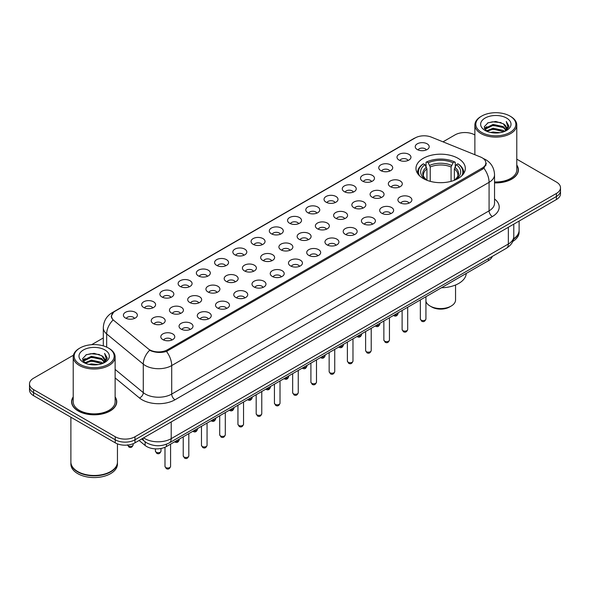 <?xml version="1.0" encoding="UTF-8"?>
<svg xmlns="http://www.w3.org/2000/svg" width="590" height="590" viewBox="0 0 590 590"><rect width="100%" height="100%" fill="white"/><g stroke="black" fill="none" stroke-linecap="round" stroke-linejoin="round"><path stroke-width="0.89" d="M458.098 158.356A24.677 14.249 0 0 0 431.209 155.266A24.677 14.249 0 0 0 415.972 168.43A24.677 14.249 0 0 0 423.2 178.505A24.677 14.249 0 0 0 450.096 181.595A24.677 14.249 0 0 0 465.326 168.43A24.677 14.249 0 0 0 458.098 158.356M399.039 160.067A6.984 4.034 180 0 1 397.653 158.924A6.984 4.034 180 0 1 399.961 153.916A6.984 4.034 180 0 1 408.914 154.366A6.984 4.034 180 0 1 410.301 158.924A6.984 4.034 180 0 1 399.039 160.067M408.066 160.487A4.189 2.419 0 0 0 406.938 159.307A4.189 2.419 0 0 0 402.808 158.695A4.189 2.419 0 0 0 399.887 160.487M380.801 170.599A6.984 4.034 180 0 1 379.414 169.455A6.984 4.034 180 0 1 381.723 164.448A6.984 4.034 180 0 1 390.676 164.898A6.984 4.034 180 0 1 392.062 169.455A6.984 4.034 180 0 1 380.801 170.599M389.82 171.019A4.189 2.419 0 0 0 388.699 169.839A4.189 2.419 0 0 0 384.569 169.227A4.189 2.419 0 0 0 381.649 171.019M362.555 181.13A6.984 4.034 180 0 1 361.169 179.987A6.984 4.034 180 0 1 363.484 174.979A6.984 4.034 180 0 1 372.438 175.429A6.984 4.034 180 0 1 373.824 179.987A6.984 4.034 180 0 1 362.555 181.13M371.582 181.543A4.189 2.419 0 0 0 370.461 180.37A4.189 2.419 0 0 0 366.331 179.758A4.189 2.419 0 0 0 363.411 181.543M344.317 191.662A6.984 4.034 180 0 1 342.93 190.518A6.984 4.034 180 0 1 345.246 185.503A6.984 4.034 180 0 1 354.199 185.953A6.984 4.034 180 0 1 355.578 190.518A6.984 4.034 180 0 1 344.317 191.662M353.344 192.075A4.189 2.419 0 0 0 352.223 190.902A4.189 2.419 0 0 0 348.093 190.282A4.189 2.419 0 0 0 345.172 192.075M326.078 202.186A6.984 4.034 180 0 1 324.692 201.05A6.984 4.034 180 0 1 327.007 196.035A6.984 4.034 180 0 1 335.953 196.485A6.984 4.034 180 0 1 337.34 201.05A6.984 4.034 180 0 1 326.078 202.186M335.105 202.606A4.189 2.419 0 0 0 333.984 201.426A4.189 2.419 0 0 0 329.854 200.814A4.189 2.419 0 0 0 326.926 202.606M307.84 212.717A6.984 4.034 180 0 1 306.453 211.581A6.984 4.034 180 0 1 308.769 206.566A6.984 4.034 180 0 1 317.715 207.016A6.984 4.034 180 0 1 319.102 211.581A6.984 4.034 180 0 1 307.84 212.717M316.867 213.138A4.189 2.419 0 0 0 315.739 211.957A4.189 2.419 0 0 0 311.616 211.345A4.189 2.419 0 0 0 308.688 213.138M289.602 223.249A6.984 4.034 180 0 1 288.215 222.113A6.984 4.034 180 0 1 290.531 217.098A6.984 4.034 180 0 1 299.477 217.548A6.984 4.034 180 0 1 300.863 222.113A6.984 4.034 180 0 1 289.602 223.249M298.629 223.669A4.189 2.419 0 0 0 297.5 222.489A4.189 2.419 0 0 0 293.377 221.877A4.189 2.419 0 0 0 290.45 223.669M271.363 233.78A6.984 4.034 180 0 1 269.977 232.637A6.984 4.034 180 0 1 272.285 227.629A6.984 4.034 180 0 1 281.238 228.079A6.984 4.034 180 0 1 282.625 232.637A6.984 4.034 180 0 1 271.363 233.78M280.39 234.201A4.189 2.419 0 0 0 279.262 233.02A4.189 2.419 0 0 0 275.132 232.408A4.189 2.419 0 0 0 272.211 234.201M253.125 244.312A6.984 4.034 180 0 1 251.738 243.169A6.984 4.034 180 0 1 254.047 238.161A6.984 4.034 180 0 1 263 238.611A6.984 4.034 180 0 1 264.386 243.169A6.984 4.034 180 0 1 253.125 244.312M262.152 244.732A4.189 2.419 0 0 0 261.023 243.552A4.189 2.419 0 0 0 256.893 242.94A4.189 2.419 0 0 0 253.973 244.732M234.879 254.843A6.984 4.034 180 0 1 233.5 253.7A6.984 4.034 180 0 1 235.808 248.692A6.984 4.034 180 0 1 244.762 249.142A6.984 4.034 180 0 1 246.148 253.7A6.984 4.034 180 0 1 234.879 254.843M243.906 255.256A4.189 2.419 0 0 0 242.785 254.084A4.189 2.419 0 0 0 238.655 253.464A4.189 2.419 0 0 0 235.734 255.256M216.641 265.375A6.984 4.034 180 0 1 215.254 264.231A6.984 4.034 180 0 1 217.57 259.217A6.984 4.034 180 0 1 226.523 259.666A6.984 4.034 180 0 1 227.91 264.231A6.984 4.034 180 0 1 216.641 265.375M225.668 265.788A4.189 2.419 0 0 0 224.547 264.608A4.189 2.419 0 0 0 220.417 263.995A4.189 2.419 0 0 0 217.496 265.788M198.402 275.899A6.984 4.034 180 0 1 197.016 274.763A6.984 4.034 180 0 1 199.332 269.748A6.984 4.034 180 0 1 208.277 270.198A6.984 4.034 180 0 1 209.664 274.763A6.984 4.034 180 0 1 198.402 275.899M207.429 276.319A4.189 2.419 0 0 0 206.308 275.139A4.189 2.419 0 0 0 202.178 274.527A4.189 2.419 0 0 0 199.258 276.319M180.164 286.43A6.984 4.034 180 0 1 178.777 285.294A6.984 4.034 180 0 1 181.093 280.28A6.984 4.034 180 0 1 190.039 280.729A6.984 4.034 180 0 1 191.425 285.294A6.984 4.034 180 0 1 180.164 286.43M189.191 286.851A4.189 2.419 0 0 0 188.062 285.671A4.189 2.419 0 0 0 183.94 285.058A4.189 2.419 0 0 0 181.012 286.851M161.925 296.962A6.984 4.034 180 0 1 160.539 295.819A6.984 4.034 180 0 1 162.855 290.811A6.984 4.034 180 0 1 171.801 291.261A6.984 4.034 180 0 1 173.187 295.819A6.984 4.034 180 0 1 161.925 296.962M170.953 297.382A4.189 2.419 0 0 0 169.824 296.202A4.189 2.419 0 0 0 165.702 295.59A4.189 2.419 0 0 0 162.774 297.382M143.687 307.493A6.984 4.034 180 0 1 142.301 306.35A6.984 4.034 180 0 1 144.616 301.343A6.984 4.034 180 0 1 153.562 301.792A6.984 4.034 180 0 1 154.949 306.35A6.984 4.034 180 0 1 143.687 307.493M152.714 307.914A4.189 2.419 0 0 0 151.586 306.734A4.189 2.419 0 0 0 147.456 306.122A4.189 2.419 0 0 0 144.535 307.914M125.449 318.025A6.984 4.034 180 0 1 124.062 316.882A6.984 4.034 180 0 1 126.371 311.874A6.984 4.034 180 0 1 135.324 312.324A6.984 4.034 180 0 1 136.71 316.882A6.984 4.034 180 0 1 125.449 318.025M134.476 318.445A4.189 2.419 0 0 0 133.347 317.265A4.189 2.419 0 0 0 129.217 316.653A4.189 2.419 0 0 0 126.297 318.445M417.277 149.536A6.984 4.034 180 0 1 415.891 148.4A6.984 4.034 180 0 1 418.207 143.385A6.984 4.034 180 0 1 427.153 143.835A6.984 4.034 180 0 1 428.539 148.4A6.984 4.034 180 0 1 417.277 149.536M426.305 149.956A4.189 2.419 0 0 0 425.176 148.776A4.189 2.419 0 0 0 421.046 148.164A4.189 2.419 0 0 0 418.126 149.956M390.381 186.661A6.984 4.034 180 0 1 388.994 185.518A6.984 4.034 180 0 1 391.303 180.511A6.984 4.034 180 0 1 400.256 180.96A6.984 4.034 180 0 1 401.643 185.518A6.984 4.034 180 0 1 390.381 186.661M399.408 187.074A4.189 2.419 0 0 0 398.279 185.902A4.189 2.419 0 0 0 394.15 185.29A4.189 2.419 0 0 0 391.229 187.074M372.135 197.193A6.984 4.034 180 0 1 370.756 196.05A6.984 4.034 180 0 1 373.064 191.035A6.984 4.034 180 0 1 382.018 191.484A6.984 4.034 180 0 1 383.404 196.05A6.984 4.034 180 0 1 372.135 197.193M381.162 197.606A4.189 2.419 0 0 0 380.041 196.433A4.189 2.419 0 0 0 375.911 195.814A4.189 2.419 0 0 0 372.991 197.606M353.897 207.717A6.984 4.034 180 0 1 352.51 206.581A6.984 4.034 180 0 1 354.826 201.566A6.984 4.034 180 0 1 363.779 202.016A6.984 4.034 180 0 1 365.166 206.581A6.984 4.034 180 0 1 353.897 207.717M362.924 208.137A4.189 2.419 0 0 0 361.803 206.957A4.189 2.419 0 0 0 357.673 206.345A4.189 2.419 0 0 0 354.752 208.137M335.658 218.248A6.984 4.034 180 0 1 334.272 217.113A6.984 4.034 180 0 1 336.588 212.098A6.984 4.034 180 0 1 345.534 212.548A6.984 4.034 180 0 1 346.92 217.113A6.984 4.034 180 0 1 335.658 218.248M344.685 218.669A4.189 2.419 0 0 0 343.564 217.489A4.189 2.419 0 0 0 339.434 216.877A4.189 2.419 0 0 0 336.514 218.669M317.42 228.78A6.984 4.034 180 0 1 316.034 227.644A6.984 4.034 180 0 1 318.349 222.629A6.984 4.034 180 0 1 327.295 223.079A6.984 4.034 180 0 1 328.682 227.644A6.984 4.034 180 0 1 317.42 228.78M326.447 229.2A4.189 2.419 0 0 0 325.319 228.02A4.189 2.419 0 0 0 321.196 227.408A4.189 2.419 0 0 0 318.268 229.2M299.182 239.311A6.984 4.034 180 0 1 297.795 238.168A6.984 4.034 180 0 1 300.111 233.161A6.984 4.034 180 0 1 309.057 233.611A6.984 4.034 180 0 1 310.443 238.168A6.984 4.034 180 0 1 299.182 239.311M308.209 239.732A4.189 2.419 0 0 0 307.08 238.552A4.189 2.419 0 0 0 302.958 237.94A4.189 2.419 0 0 0 300.03 239.732M280.943 249.843A6.984 4.034 180 0 1 279.557 248.7A6.984 4.034 180 0 1 281.873 243.692A6.984 4.034 180 0 1 290.818 244.142A6.984 4.034 180 0 1 292.205 248.7A6.984 4.034 180 0 1 280.943 249.843M289.97 250.263A4.189 2.419 0 0 0 288.842 249.083A4.189 2.419 0 0 0 284.712 248.471A4.189 2.419 0 0 0 281.791 250.263M262.705 260.374A6.984 4.034 180 0 1 261.318 259.231A6.984 4.034 180 0 1 263.627 254.224A6.984 4.034 180 0 1 272.58 254.674A6.984 4.034 180 0 1 273.967 259.231A6.984 4.034 180 0 1 262.705 260.374M271.732 260.787A4.189 2.419 0 0 0 270.604 259.615A4.189 2.419 0 0 0 266.474 259.003A4.189 2.419 0 0 0 263.553 260.787M244.467 270.906A6.984 4.034 180 0 1 243.08 269.763A6.984 4.034 180 0 1 245.388 264.748A6.984 4.034 180 0 1 254.342 265.198A6.984 4.034 180 0 1 255.728 269.763A6.984 4.034 180 0 1 244.467 270.906M253.486 271.319A4.189 2.419 0 0 0 252.365 270.139A4.189 2.419 0 0 0 248.235 269.527A4.189 2.419 0 0 0 245.315 271.319M226.221 281.43A6.984 4.034 180 0 1 224.834 280.294A6.984 4.034 180 0 1 227.15 275.279A6.984 4.034 180 0 1 236.103 275.729A6.984 4.034 180 0 1 237.49 280.294A6.984 4.034 180 0 1 226.221 281.43M235.248 281.85A4.189 2.419 0 0 0 234.127 280.67A4.189 2.419 0 0 0 229.997 280.058A4.189 2.419 0 0 0 227.076 281.85M207.982 291.962A6.984 4.034 180 0 1 206.596 290.826A6.984 4.034 180 0 1 208.912 285.811A6.984 4.034 180 0 1 217.865 286.261A6.984 4.034 180 0 1 219.244 290.826A6.984 4.034 180 0 1 207.982 291.962M217.009 292.382A4.189 2.419 0 0 0 215.888 291.202A4.189 2.419 0 0 0 211.758 290.59A4.189 2.419 0 0 0 208.838 292.382M189.744 302.493A6.984 4.034 180 0 1 188.358 301.35A6.984 4.034 180 0 1 190.673 296.342A6.984 4.034 180 0 1 199.619 296.792A6.984 4.034 180 0 1 201.006 301.35A6.984 4.034 180 0 1 189.744 302.493M198.771 302.913A4.189 2.419 0 0 0 197.65 301.733A4.189 2.419 0 0 0 193.52 301.121A4.189 2.419 0 0 0 190.592 302.913M171.506 313.024A6.984 4.034 180 0 1 170.119 311.881A6.984 4.034 180 0 1 172.435 306.874A6.984 4.034 180 0 1 181.381 307.324A6.984 4.034 180 0 1 182.767 311.881A6.984 4.034 180 0 1 171.506 313.024M180.533 313.445A4.189 2.419 0 0 0 179.404 312.265A4.189 2.419 0 0 0 175.282 311.653A4.189 2.419 0 0 0 172.354 313.445M153.267 323.556A6.984 4.034 180 0 1 151.881 322.413A6.984 4.034 180 0 1 154.197 317.405A6.984 4.034 180 0 1 163.142 317.855A6.984 4.034 180 0 1 164.529 322.413A6.984 4.034 180 0 1 153.267 323.556M162.294 323.976A4.189 2.419 0 0 0 161.166 322.796A4.189 2.419 0 0 0 157.043 322.184A4.189 2.419 0 0 0 154.115 323.976M399.961 202.724A6.984 4.034 180 0 1 398.575 201.581A6.984 4.034 180 0 1 400.883 196.566A6.984 4.034 180 0 1 409.836 197.016A6.984 4.034 180 0 1 411.223 201.581A6.984 4.034 180 0 1 399.961 202.724M408.988 203.137A4.189 2.419 0 0 0 407.86 201.964A4.189 2.419 0 0 0 403.73 201.345A4.189 2.419 0 0 0 400.809 203.137M381.723 213.248A6.984 4.034 180 0 1 380.336 212.112A6.984 4.034 180 0 1 382.645 207.097A6.984 4.034 180 0 1 391.598 207.547A6.984 4.034 180 0 1 392.984 212.112A6.984 4.034 180 0 1 381.723 213.248M390.742 213.669A4.189 2.419 0 0 0 389.621 212.489A4.189 2.419 0 0 0 385.491 211.876A4.189 2.419 0 0 0 382.571 213.669M363.477 223.78A6.984 4.034 180 0 1 362.09 222.644A6.984 4.034 180 0 1 364.406 217.629A6.984 4.034 180 0 1 373.359 218.079A6.984 4.034 180 0 1 374.746 222.644A6.984 4.034 180 0 1 363.477 223.78M372.504 224.2A4.189 2.419 0 0 0 371.383 223.02A4.189 2.419 0 0 0 367.253 222.408A4.189 2.419 0 0 0 364.332 224.2M345.239 234.311A6.984 4.034 180 0 1 343.852 233.175A6.984 4.034 180 0 1 346.168 228.16A6.984 4.034 180 0 1 355.121 228.61A6.984 4.034 180 0 1 356.5 233.175A6.984 4.034 180 0 1 345.239 234.311M354.266 234.731A4.189 2.419 0 0 0 353.144 233.552A4.189 2.419 0 0 0 349.015 232.939A4.189 2.419 0 0 0 346.094 234.731M327 244.843A6.984 4.034 180 0 1 325.614 243.7A6.984 4.034 180 0 1 327.929 238.692A6.984 4.034 180 0 1 336.875 239.142A6.984 4.034 180 0 1 338.262 243.7A6.984 4.034 180 0 1 327 244.843M336.027 245.263A4.189 2.419 0 0 0 334.906 244.083A4.189 2.419 0 0 0 330.776 243.471A4.189 2.419 0 0 0 327.848 245.263M308.762 255.374A6.984 4.034 180 0 1 307.375 254.231A6.984 4.034 180 0 1 309.691 249.223A6.984 4.034 180 0 1 318.637 249.673A6.984 4.034 180 0 1 320.023 254.231A6.984 4.034 180 0 1 308.762 255.374M317.789 255.794A4.189 2.419 0 0 0 316.66 254.615A4.189 2.419 0 0 0 312.538 254.002A4.189 2.419 0 0 0 309.61 255.794M290.523 265.906A6.984 4.034 180 0 1 289.137 264.762A6.984 4.034 180 0 1 291.453 259.755A6.984 4.034 180 0 1 300.399 260.205A6.984 4.034 180 0 1 301.785 264.762A6.984 4.034 180 0 1 290.523 265.906M299.55 266.319A4.189 2.419 0 0 0 298.422 265.146A4.189 2.419 0 0 0 294.292 264.534A4.189 2.419 0 0 0 291.372 266.319M272.285 276.437A6.984 4.034 180 0 1 270.899 275.294A6.984 4.034 180 0 1 273.207 270.279A6.984 4.034 180 0 1 282.16 270.729A6.984 4.034 180 0 1 283.547 275.294A6.984 4.034 180 0 1 272.285 276.437M281.312 276.85A4.189 2.419 0 0 0 280.184 275.678A4.189 2.419 0 0 0 276.054 275.058A4.189 2.419 0 0 0 273.133 276.85M254.047 286.961A6.984 4.034 180 0 1 252.66 285.826A6.984 4.034 180 0 1 254.969 280.81A6.984 4.034 180 0 1 263.922 281.26A6.984 4.034 180 0 1 265.308 285.826A6.984 4.034 180 0 1 254.047 286.961M263.074 287.382A4.189 2.419 0 0 0 261.945 286.202A4.189 2.419 0 0 0 257.815 285.59A4.189 2.419 0 0 0 254.895 287.382M235.801 297.493A6.984 4.034 180 0 1 234.422 296.357A6.984 4.034 180 0 1 236.73 291.342A6.984 4.034 180 0 1 245.683 291.792A6.984 4.034 180 0 1 247.07 296.357A6.984 4.034 180 0 1 235.801 297.493M244.828 297.913A4.189 2.419 0 0 0 243.707 296.733A4.189 2.419 0 0 0 239.577 296.121A4.189 2.419 0 0 0 236.656 297.913M217.562 308.024A6.984 4.034 180 0 1 216.176 306.881A6.984 4.034 180 0 1 218.492 301.874A6.984 4.034 180 0 1 227.445 302.323A6.984 4.034 180 0 1 228.832 306.881A6.984 4.034 180 0 1 217.562 308.024M226.59 308.445A4.189 2.419 0 0 0 225.469 307.265A4.189 2.419 0 0 0 221.339 306.653A4.189 2.419 0 0 0 218.418 308.445M199.324 318.556A6.984 4.034 180 0 1 197.938 317.413A6.984 4.034 180 0 1 200.253 312.405A6.984 4.034 180 0 1 209.199 312.855A6.984 4.034 180 0 1 210.586 317.413A6.984 4.034 180 0 1 199.324 318.556M208.351 318.976A4.189 2.419 0 0 0 207.23 317.796A4.189 2.419 0 0 0 203.1 317.184A4.189 2.419 0 0 0 200.18 318.976M181.086 329.087A6.984 4.034 180 0 1 179.699 327.944A6.984 4.034 180 0 1 182.015 322.937A6.984 4.034 180 0 1 190.961 323.386A6.984 4.034 180 0 1 192.347 327.944A6.984 4.034 180 0 1 181.086 329.087M190.113 329.508A4.189 2.419 0 0 0 188.984 328.328A4.189 2.419 0 0 0 184.862 327.716A4.189 2.419 0 0 0 181.934 329.508M162.847 339.619A6.984 4.034 180 0 1 161.461 338.476A6.984 4.034 180 0 1 163.777 333.468A6.984 4.034 180 0 1 172.722 333.911A6.984 4.034 180 0 1 174.109 338.476A6.984 4.034 180 0 1 162.847 339.619M171.874 340.032A4.189 2.419 0 0 0 170.746 338.859A4.189 2.419 0 0 0 166.623 338.24A4.189 2.419 0 0 0 163.696 340.032M480.489 156.992A12.574 7.257 180 0 1 482.17 157.803A12.574 7.257 180 0 1 485.85 162.936A12.574 7.257 180 0 1 482.17 168.069L167.42 349.789A12.574 7.257 180 0 1 148.238 348.815L113.796 320.422A12.574 7.257 180 0 1 111.525 316.255A12.574 7.257 180 0 1 115.205 311.122L415.205 137.92A12.574 7.257 180 0 1 431.305 137.109L480.489 156.992M492.267 256.436A13.968 8.061 180 0 1 488.417 260.64L166.439 446.534A13.968 8.061 180 0 1 145.125 445.457L139.078 440.472M73.219 396.908A22.582 13.039 0 0 0 71.589 401.775A22.582 13.039 0 0 0 78.205 410.994A22.582 13.039 0 0 0 102.808 413.819A22.582 13.039 0 0 0 116.754 401.775A22.582 13.039 0 0 0 115.124 396.908M486.344 163.467L483.881 168.202L482.664 169.094L166.505 351.433C161.247 352.945 156.077 352.754 151.003 350.873L149.646 350.217A16.299 10.9 129.5 0 0 143.282 364.126L106.672 333.94A18.622 10.753 180 0 1 103.302 327.775L103.302 345.865M73.425 355.202L33.593 378.205A13.968 8.061 0 0 0 29.5 383.906L29.5 389.99A13.968 8.061 0 0 0 33.593 395.691L115.242 442.832L115.242 439.786A13.968 8.061 0 0 0 134.992 439.786L556.407 196.485A13.968 8.061 0 0 0 560.5 190.784A13.968 8.061 0 0 1 556.407 196.485L134.992 439.786A13.968 8.061 0 0 1 115.242 439.786L33.593 392.652L115.242 439.786L115.242 436.748A13.968 8.061 0 0 0 134.992 436.748L556.407 193.446A13.968 8.061 0 0 0 560.5 187.745A13.968 8.061 0 0 0 556.407 182.044L516.781 159.16M29.5 386.944A13.968 8.061 0 0 0 33.593 392.652A13.968 8.061 0 0 1 29.5 386.944M106.672 347.127L106.672 333.94A16.299 10.9 129.5 0 1 112.992 320.075L111.2 316.255L113.501 312.339M494.538 182.893A22.582 13.039 0 0 0 518.411 169.876A22.582 13.039 0 0 0 516.781 165.016M474.876 134.97L474.758 134.904A13.968 8.061 0 0 0 455.008 134.904L442.994 141.836M103.302 337.959L91.642 344.685M29.5 383.906A13.968 8.061 0 0 0 33.593 389.606L115.242 436.748M115.242 442.832A13.968 8.061 0 0 0 134.992 442.832L556.407 199.531A13.968 8.061 0 0 0 560.5 193.83L560.5 187.745M481.676 132.433A20.023 11.557 0 0 0 509.989 132.433A20.023 11.557 0 0 0 509.989 116.083L510.645 116.466A20.952 12.095 0 0 1 516.781 125.014A20.952 12.095 0 0 1 503.845 136.194A20.952 12.095 0 0 1 481.012 133.569A20.952 12.095 0 0 1 474.876 125.014A20.952 12.095 0 0 1 481.012 116.466L481.676 116.083A20.023 11.557 0 0 0 481.676 132.433M494.538 181.949A20.952 12.095 0 0 0 516.781 169.876L516.781 125.014M494.538 182.76A22.346 12.906 0 0 0 518.182 169.876A22.346 12.906 0 0 0 516.781 165.384M513.551 238.847A23.283 13.437 0 0 0 519.111 230.13L519.111 221.066M513.455 239.289A23.283 13.437 0 0 0 519.111 230.513A23.283 13.437 0 0 0 519.111 230.321M512.725 241.472A23.283 13.437 0 0 0 519.111 232.224L519.111 230.513M490.541 132.47L493.107 132.013L499.951 132.691M493.542 132.92L496.898 133.001M486.256 131.017L493.107 128.207L503.27 130.412L504.561 131.43M486.905 131.349L493.107 129.158L503.786 131.725M485.4 130.235L485.666 128.067L493.107 124.409L503.27 126.614L505.991 129.645M485.341 129.962L485.666 129.018L493.107 125.353L503.27 127.565L505.748 130.095M504.62 131.408A10.524 6.077 0 0 0 506.353 128.059A10.524 6.077 0 0 0 503.27 123.76L506.345 128.288M506.567 118.059A15.178 8.762 0 0 0 485.098 118.059A15.178 8.762 0 0 0 485.098 130.456A15.178 8.762 0 0 0 506.567 130.456A15.178 8.762 0 0 0 506.567 118.059M503.27 123.76L495.77 121.459L488.004 122.794L484.25 126.776L486.381 131.12M505.645 130.943L508.772 126.939L508.875 126.002L506.264 121.481L507.791 126.54L504.782 131.334M510.645 116.466L509.989 116.083A20.023 11.557 0 0 0 481.676 116.083M506.264 121.481L508.875 126.186M487.576 123L492.451 121.813L501.035 122.595M484.442 128.723L485.939 127.617M489.309 126.216L492.451 125.611L500.718 126.304M489.309 130.014L492.451 129.417L500.718 130.102M484.324 128.362L486.824 126.666M486.064 130.869L486.824 130.464M80.011 364.325A20.023 11.557 0 0 0 108.324 364.325A20.023 11.557 0 0 0 108.324 347.982L108.988 348.358A20.952 12.095 0 0 1 115.124 356.913A20.952 12.095 0 0 1 102.188 368.086A20.952 12.095 0 0 1 79.355 365.468A20.952 12.095 0 0 1 73.219 356.913A20.952 12.095 0 0 1 79.355 348.358L80.011 347.982A20.023 11.557 0 0 0 80.011 364.325M73.219 356.913L73.219 401.775A20.952 12.095 0 0 0 79.355 410.33A20.952 12.095 0 0 0 102.188 412.948A20.952 12.095 0 0 0 115.124 401.775L115.124 356.913M73.219 397.284A22.346 12.906 0 0 0 71.818 401.775A22.346 12.906 0 0 0 78.367 410.898A22.346 12.906 0 0 0 102.719 413.693A22.346 12.906 0 0 0 116.518 401.775A22.346 12.906 0 0 0 115.124 397.284M110.551 471.58A23.047 13.305 0 0 1 110.47 471.631A23.047 13.305 0 0 1 77.873 471.631L77.71 471.535A23.283 13.437 0 0 0 110.632 471.535A23.283 13.437 0 0 0 117.447 462.029L117.447 443.872M70.889 462.221A23.283 13.437 0 0 0 70.889 462.413A23.283 13.437 0 0 0 77.71 471.912A23.283 13.437 0 0 0 103.08 474.825A23.283 13.437 0 0 0 117.447 462.413A23.283 13.437 0 0 0 117.447 462.221M70.889 462.413L70.889 464.124A23.283 13.437 0 0 0 77.71 473.623A23.283 13.437 0 0 0 103.08 476.536A23.283 13.437 0 0 0 117.447 464.124L117.447 462.413M88.876 364.369L91.443 363.905L98.287 364.591M91.885 364.819L95.233 364.9M84.591 362.916L91.443 360.106L101.613 362.312L102.896 363.322M85.248 363.241L91.443 361.058L102.122 363.617M83.743 362.135L84.001 359.966L91.443 356.301L101.613 358.506L104.334 361.537M83.684 361.862L84.001 360.918L91.443 357.252L101.613 359.457L104.091 361.987M102.955 363.3A10.524 6.077 0 0 0 104.696 359.952A10.524 6.077 0 0 0 101.613 355.659L104.688 360.18M104.902 349.959A15.178 8.762 0 0 0 83.433 349.959A15.178 8.762 0 0 0 83.433 362.349A15.178 8.762 0 0 0 104.902 362.349A15.178 8.762 0 0 0 104.902 349.959M101.613 355.659L94.112 353.351L86.339 354.693L82.593 358.676L84.717 363.012M103.98 362.843L107.115 358.838L107.21 357.894L104.607 353.381L106.126 358.432L103.125 363.233M70.889 417.226L70.889 462.029A23.283 13.437 0 0 0 77.71 471.535L77.873 471.631M108.988 348.358L108.324 347.982A20.023 11.557 0 0 0 80.011 347.982M104.607 353.381L107.21 358.078M85.919 354.9L90.794 353.712L99.378 354.487M82.784 360.623L84.274 359.509M87.652 358.108L90.794 357.511L99.061 358.196M87.652 361.913L90.794 361.316L99.061 362.002M82.659 360.261L85.159 358.558M84.407 362.762L85.159 362.363M425.928 301.291A14.898 8.599 0 0 0 430.117 306.048L431.762 306.999A12.574 7.257 0 0 0 449.543 306.999L451.188 306.048A14.898 8.599 0 0 0 455.554 299.971L455.554 285M431.762 306.999L430.117 306.048A14.898 8.599 0 0 0 451.188 306.048M426.939 180.275L426.939 168.902L424.948 164.684A20.023 11.557 0 0 0 424.948 179.021L424.571 179.235M426.054 166.594L426.054 162.28L426.71 161.903A22.162 12.796 0 0 1 454.588 161.903L453.068 162.781A20.023 11.557 0 0 0 428.237 162.781L430.228 167L430.228 181.344M451.077 181.344L451.077 167L453.068 162.781M441.46 287.75A25.606 14.787 0 0 0 466.248 273.443M419.615 175.879A22.162 12.796 0 0 1 423.421 163.806L422.757 164.182A23.091 13.334 0 0 0 417.558 172.612A23.091 13.334 0 0 0 417.609 173.534M454.588 161.903L455.251 162.28L455.251 166.594M423.421 163.806L424.948 164.684M428.237 162.781L426.71 161.903M424.948 179.021L426.769 180.208M463.688 173.534A23.091 13.334 0 0 0 463.747 172.612A23.091 13.334 0 0 0 458.541 164.182L457.884 163.806A22.162 12.796 0 0 1 461.69 175.879M456.734 179.235L456.358 179.021A20.023 11.557 0 0 0 456.358 164.684L457.884 163.806M454.529 180.208L456.358 179.021M456.358 164.684L454.366 168.902L454.366 180.275M167.42 349.789L167.42 351.065M482.17 168.069L482.17 169.374M488.417 258.663L488.417 260.64M145.125 441.814L145.125 445.457M166.439 444.248L166.439 446.534M494.538 198.97A23.283 13.437 180 0 1 492.377 216.537L174.994 399.777A4.654 2.685 60 0 1 171.705 394.076L489.081 210.837A18.622 10.753 0 0 0 494.538 203.233L494.538 174.721A18.622 10.753 180 0 1 489.081 182.325A16.299 9.411 -120 0 0 483.881 168.202M174.994 399.777A23.283 13.437 180 0 1 142.072 399.777A23.283 13.437 180 0 1 139.461 397.985L115.124 377.91M145.361 394.076A18.622 10.753 0 0 0 171.705 394.076L171.705 365.564A18.622 10.753 180 0 1 145.361 365.564A18.622 10.753 180 0 1 143.282 364.126L143.282 392.638A18.622 10.753 0 0 0 145.361 394.076M494.538 174.721C494.221 168.025 491.278 163.002 485.703 159.661L483.358 158.511A16.299 7.633 112 0 0 483.136 158.43M166.505 351.433A16.299 9.411 60 0 1 171.705 365.564L489.081 182.325L489.081 210.837A4.654 2.685 60 0 0 492.377 216.537M113.818 312.073A16.299 9.411 -120 0 0 112.13 312.707C106.561 316.056 103.619 321.078 103.302 327.775M112.13 312.707L413.833 138.525A16.299 9.411 60 0 1 415.072 138.001M134.992 436.748L134.992 442.832M556.407 193.446L556.407 199.531M33.593 389.606L33.593 395.691M115.124 369.421L143.282 392.638A4.654 3.112 -50.5 0 1 139.461 397.985M143.621 437.854A18.622 10.753 0 0 0 144.875 438.65A18.622 10.753 0 0 0 171.211 438.65L508.344 244.009A18.622 10.753 0 0 0 513.794 236.406C513.934 241.022 511.471 244.983 506.412 248.272L169.278 442.913A9.315 5.376 60 0 0 171.211 438.65L171.211 421.924M508.344 227.283L508.344 244.009A9.315 5.376 60 0 1 506.412 248.272M142.869 438.289A9.315 6.232 129.5 0 0 144.491 441.313L141.659 438.982M425.928 318.976C425.007 321.491 423.583 322.221 421.644 321.181L420.346 318.976A2.795 1.615 0 0 0 421.164 320.119A2.795 1.615 0 0 0 424.203 320.466A2.795 1.615 0 0 0 425.928 318.976L425.928 296.718M407.69 329.508C406.768 332.015 405.345 332.753 403.405 331.713L402.107 329.508A2.795 1.615 0 0 0 402.918 330.643A2.795 1.615 0 0 0 405.964 330.997A2.795 1.615 0 0 0 407.69 329.508L407.69 307.25M389.452 340.039C388.53 342.547 387.099 343.284 385.167 342.244L383.861 340.039A2.795 1.615 0 0 0 384.68 341.175A2.795 1.615 0 0 0 387.726 341.529A2.795 1.615 0 0 0 389.452 340.039L389.452 317.781M371.213 350.571C370.291 353.078 368.861 353.816 366.928 352.776L365.623 350.571A2.795 1.615 0 0 0 366.442 351.706A2.795 1.615 0 0 0 369.488 352.06A2.795 1.615 0 0 0 371.213 350.571L371.213 328.313M352.975 361.095C352.053 363.61 350.622 364.347 348.683 363.3L347.385 361.095A2.795 1.615 0 0 0 348.203 362.238A2.795 1.615 0 0 0 351.249 362.584A2.795 1.615 0 0 0 352.975 361.095L352.975 338.844M334.737 371.626C333.815 374.141 332.384 374.879 330.444 373.831L329.146 371.626A2.795 1.615 0 0 0 329.965 372.769A2.795 1.615 0 0 0 333.011 373.116A2.795 1.615 0 0 0 334.737 371.626L334.737 349.369M316.491 382.158C315.576 384.673 314.146 385.403 312.206 384.363L310.908 382.158A2.795 1.615 0 0 0 311.727 383.301A2.795 1.615 0 0 0 314.772 383.648A2.795 1.615 0 0 0 316.491 382.158L316.491 359.9M298.252 392.689C297.338 395.204 295.907 395.934 293.968 394.894L292.669 392.689A2.795 1.615 0 0 0 293.488 393.832A2.795 1.615 0 0 0 296.527 394.179A2.795 1.615 0 0 0 298.252 392.689L298.252 370.432M280.014 403.221C279.092 405.728 277.669 406.466 275.729 405.426L274.431 403.221A2.795 1.615 0 0 0 275.25 404.356A2.795 1.615 0 0 0 278.288 404.711A2.795 1.615 0 0 0 280.014 403.221L280.014 380.963M261.776 413.752C260.854 416.26 259.43 416.997 257.491 415.957L256.185 413.752A2.795 1.615 0 0 0 257.004 414.888A2.795 1.615 0 0 0 260.05 415.242A2.795 1.615 0 0 0 261.776 413.752L261.776 391.495M243.537 424.276C242.615 426.791 241.185 427.529 239.252 426.489L237.947 424.276A2.795 1.615 0 0 0 238.766 425.42A2.795 1.615 0 0 0 241.812 425.774A2.795 1.615 0 0 0 243.537 424.276L243.537 402.026M225.299 434.808C224.377 437.323 222.946 438.06 221.007 437.013L219.709 434.808A2.795 1.615 0 0 0 220.527 435.951A2.795 1.615 0 0 0 223.573 436.298A2.795 1.615 0 0 0 225.299 434.808L225.299 412.558M207.061 445.339C206.139 447.854 204.708 448.592 202.768 447.545L201.47 445.339A2.795 1.615 0 0 0 202.289 446.483A2.795 1.615 0 0 0 205.335 446.829A2.795 1.615 0 0 0 207.061 445.339L207.061 423.082M188.815 455.871C187.9 458.386 186.47 459.116 184.53 458.076L183.232 455.871A2.795 1.615 0 0 0 184.05 457.014A2.795 1.615 0 0 0 187.096 457.361A2.795 1.615 0 0 0 188.815 455.871L188.815 433.613M170.576 466.402C169.662 468.917 168.231 469.647 166.292 468.608L164.994 466.402A2.795 1.615 0 0 0 165.812 467.538A2.795 1.615 0 0 0 168.858 467.892A2.795 1.615 0 0 0 170.576 466.402L170.576 444.145M394.341 314.957A2.795 1.615 0 0 0 398.11 313.445C397.188 315.96 395.765 316.69 393.825 315.65L393.508 315.436M376.103 325.488A2.795 1.615 0 0 0 379.872 323.976C378.95 326.484 377.519 327.221 375.587 326.181L375.269 325.968M357.865 336.02A2.795 1.615 0 0 0 361.633 334.508C360.711 337.015 359.281 337.753 357.341 336.713L357.031 336.499M339.626 346.544A2.795 1.615 0 0 0 343.395 345.032C342.473 347.547 341.042 348.284 339.103 347.245L338.793 347.031M321.388 357.075A2.795 1.615 0 0 0 325.149 355.564C324.235 358.078 322.804 358.816 320.864 357.769L320.554 357.562M303.149 367.607A2.795 1.615 0 0 0 306.911 366.095C305.996 368.61 304.565 369.347 302.626 368.3L302.309 368.094M284.904 378.138A2.795 1.615 0 0 0 288.672 376.627C287.75 379.141 286.327 379.872 284.387 378.832L284.07 378.618M266.665 388.67A2.795 1.615 0 0 0 270.434 387.158C269.512 389.673 268.089 390.403 266.149 389.363L265.832 389.149M248.427 399.201A2.795 1.615 0 0 0 252.196 397.69C251.274 400.197 249.843 400.935 247.911 399.895L247.594 399.681M230.189 409.733A2.795 1.615 0 0 0 233.957 408.221C233.035 410.728 231.605 411.466 229.672 410.426L229.355 410.212M211.95 420.257A2.795 1.615 0 0 0 215.719 418.745C214.797 421.26 213.366 421.998 211.427 420.958L211.117 420.744M193.712 430.789A2.795 1.615 0 0 0 197.48 429.277C196.559 431.792 195.128 432.529 193.188 431.482L192.878 431.275M175.473 441.32A2.795 1.615 0 0 0 179.235 439.808C178.32 442.323 176.889 443.061 174.95 442.013L174.633 441.799M156.232 452.242A2.795 1.615 0 0 0 159.271 452.589A2.795 1.615 0 0 0 160.996 451.099C160.082 453.614 158.651 454.344 156.711 453.304L155.413 451.099A2.795 1.615 0 0 0 156.232 452.242M127.624 445.059A2.795 1.615 0 0 0 128.406 445.952A2.795 1.615 0 0 0 131.452 446.298A2.795 1.615 0 0 0 133.178 444.808C132.256 447.323 130.833 448.053 128.893 447.014L127.595 444.808M426.939 168.902A17.228 9.949 0 0 0 423.421 174.92C422.956 175.798 423.989 177.472 426.533 179.928M451.077 167A17.228 9.949 0 0 0 430.228 167M426.452 167.28A17.907 10.34 0 0 0 426.452 179.876M451.564 165.377A17.907 10.34 0 0 0 429.741 165.377M454.853 179.876A17.907 10.34 0 0 0 454.853 167.28M454.772 179.928C457.309 177.479 458.349 175.805 457.877 174.92A17.228 9.949 0 0 0 454.366 168.902M111.525 316.255L111.525 317.877M485.85 162.936L485.85 165.613M413.833 138.525L416.82 137.131M169.278 442.913C161.785 446.674 154.292 446.674 146.799 442.913L144.491 441.313M513.794 236.406L513.794 224.134M518.182 171.742L518.182 169.876M485.305 130.125L485.305 129.49M474.876 154.728L474.876 125.014M116.518 403.641L116.518 401.775M83.647 362.024L83.647 361.39M71.818 403.641L71.818 401.775M420.346 318.976L420.346 299.949M402.107 329.508L402.107 310.473M383.861 340.039L383.861 321.004M365.623 350.571L365.623 331.536M347.385 361.095L347.385 342.067M329.146 371.626L329.146 352.599M310.908 382.158L310.908 363.13M292.669 392.689L292.669 373.662M274.431 403.221L274.431 384.186M256.185 413.752L256.185 394.717M237.947 424.276L237.947 405.249M219.709 434.808L219.709 415.78M201.47 445.339L201.47 426.312M183.232 455.871L183.232 436.843M164.994 466.402L164.994 447.264M398.11 313.445L398.11 312.781M379.872 323.976L379.872 323.313M361.633 334.508L361.633 333.844M343.395 345.032L343.395 344.376M325.149 355.564L325.149 354.9M306.911 366.095L306.911 365.431M288.672 376.627L288.672 375.963M270.434 387.158L270.434 386.494M252.196 397.69L252.196 397.026M233.957 408.221L233.957 407.557M215.719 418.745L215.719 418.089M197.48 429.277L197.48 428.613M179.235 439.808L179.235 439.144M160.996 451.099L160.996 448.481M155.413 451.099L155.413 448.872M133.178 444.808L133.178 443.717M417.558 173.453L417.558 172.612M463.747 173.453L463.747 172.612"/></g></svg>
